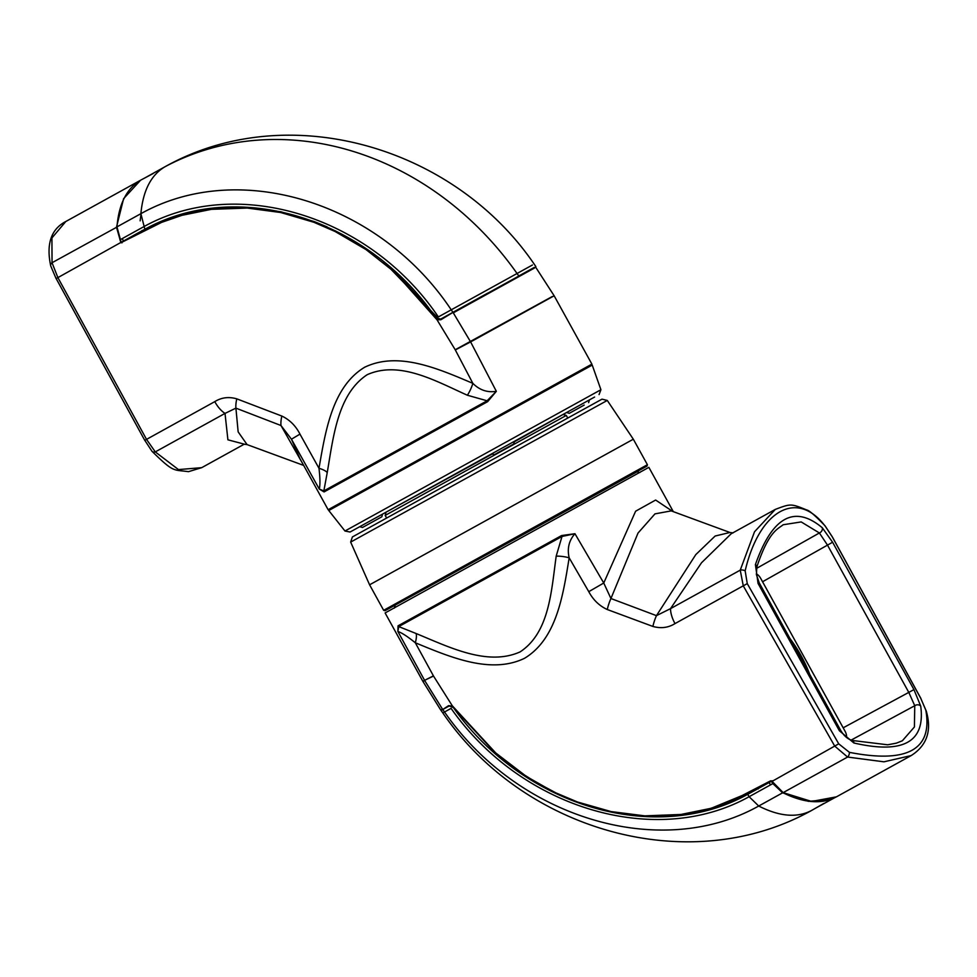 <?xml version="1.0" encoding="UTF-8"?>
<svg xmlns="http://www.w3.org/2000/svg" width="977" height="977" viewBox="0 0 977 977"><rect width="100%" height="100%" fill="white"/><g stroke="black" fill="none" stroke-linecap="round" stroke-linejoin="round"><path stroke-width="1.47" d="M422.968 681.519L440.749 710.023L442.447 709.082L424.702 680.566L422.968 681.519L385.109 612.945L648.862 467.348L673.324 511.655M440.749 710.023L441.592 710.181M902.345 740.786L914.411 726.986L914.753 705.724L908.818 692.437L827.47 545.068L819.385 532.966L801.189 521.926L783.151 524.759C777.924 529.033 768.679 531.195 756.821 567.051L756.821 567.051A4.018 2.284 -164.3 0 0 755.416 564.608C772.135 516.821 794.411 504.523 822.243 527.714L832.599 542.235L913.947 689.603L920.713 706.102C925.512 742.019 903.236 754.317 853.886 742.996L839.39 730.759L758.042 583.391L755.416 564.608M671.236 510.886L654.981 513.865L638.018 533.063L610.93 598.522L603.749 583.013L588.777 591.671L569.164 557.83C567.039 548.524 568.968 540.476 574.952 533.711L562.007 536.471L398.738 626.599L416.068 633.499C449.029 647.043 487.376 666.497 520.069 651.915C549.526 632.546 551.358 590.706 556.194 556.133L562.007 536.471L561.58 535.555L574.952 533.711L603.749 583.013L635.624 511.203L655.616 500.041L672.616 511.386M422.846 681.287L424.58 680.334L397.871 631.46L398.03 625.842L561.58 535.555M556.194 556.133A16.072 5.398 7.9 0 1 569.164 557.83C563.118 594.981 556.756 638.787 524.588 658.266C490.833 674.655 450.189 657.106 415.31 642.768L433.519 676.047L452.241 705.712L495.766 752.974L524.698 775.14L534.956 781.612L555.986 792.921L577.615 802.044L611.138 811.594L644.832 815.856L680.969 814.464L710.499 808.419L730.943 801.311L770.584 780.843L771.659 780.916L783.151 792.628L811.643 801.458L836.446 796.841L911.187 755.575L883.953 761.816L847.596 757.053L834.724 746.11L743.289 585.895L740.236 570.153L754.525 531.769L775.298 509.408L731.175 533.772L701.523 562.764L670.515 608.647L740.236 570.153A4.018 2.015 -167.4 0 1 745.158 570.837L747.258 583.623L838.718 743.827L849.428 752.351C907.364 763.66 932.827 749.603 925.817 710.181L920.835 698.494L832.196 536.739L825.455 526.518C797.281 488.805 759.398 510.031 745.158 570.837M588.777 591.671C593.173 599.915 599.328 605.862 607.279 609.526A20.09 6.729 110.3 0 1 610.93 598.522L656.459 615.644A20.09 6.729 110.4 0 0 652.892 626.44C660.977 628.687 668.353 627.747 675.022 623.582A20.09 9.917 -118.9 0 1 670.515 608.647L656.459 615.644L695.807 554.594L715.14 536.031L729.929 532.477L733.129 532.892M433.519 676.047L424.58 680.334L433.422 675.852M416.068 633.499A16.072 5.032 113.7 0 1 415.31 642.768C407.568 636.515 401.755 632.754 397.871 631.46L398.738 626.599A2.003 1.942 -118.9 0 1 398.03 625.842M442.41 709.729L448.602 705.65L452.302 706.078L448.602 705.65M920.713 706.102A4.018 3.163 169.1 0 0 914.753 705.724L851.248 740.041M853.886 742.996A4.018 2.284 -73.5 0 0 852.567 740.505L852.567 740.505C847.951 739.394 843.945 735.937 840.525 730.137L759.178 582.768L758.042 583.391M756.503 568.419L819.385 532.966A4.018 3.163 -46.9 0 0 822.243 527.714M920.835 698.494L926.281 711.158A4.018 3.224 166.7 0 0 925.817 710.181M772.099 781.38L783.151 792.628L847.596 757.053A4.018 2.21 -75.5 0 0 849.428 752.351M825.455 526.518A4.018 3.004 -40.8 0 0 825.028 525.797L825.028 525.797C815.209 515.612 809.151 510.36 806.868 510.018C790.906 503.558 790.857 503.509 775.298 509.408M836.446 796.841C821.877 804.535 803.998 803.143 782.797 792.665L771.134 781.209L751.924 791.822L731.443 801.702L710.951 808.834L681.348 814.891L645.125 816.283L611.346 812.009L577.749 802.435L556.072 793.3L524.698 775.469L495.705 753.255L452.241 705.712M838.718 743.827L771.891 781.466M534.553 267.991L453.291 312.848L470.609 341.901L554.154 295.787L591.891 364.128L328.138 509.725L299.902 458.579L291.464 439.21L319.271 489.062L323.839 490.918L487.108 400.79L467.372 395.233C435.632 381.006 399.642 360.257 367.23 374.68C337.517 394.183 333.316 437.342 327.234 472.587L323.839 490.918A2.003 1.942 61.1 0 0 324.095 491.919L319.271 489.062C320.248 485.056 320.151 478.132 318.99 468.288C325.488 430.881 332.388 386.794 364.568 367.291C398.298 350.926 438.417 368.769 472.844 383.35L455.209 349.754L437.012 319.797L440.798 319.125L533.772 267.808M462.292 307.267L455.306 311.028M455.306 349.949L470.609 341.901L496.34 391.313L487.657 401.645L324.095 491.919M452.827 312.481L440.908 319.735L437.012 319.797L394.439 272.009L366.009 249.575L335.172 231.537L313.825 222.255L280.68 212.51L247.279 208.077L211.398 209.334L182.003 215.306L161.608 222.377L120.916 242.76L116.483 227.153L123.615 198.649L140.554 180.244L65.813 221.498L51.928 237.948L52.037 262.728L57.863 277.566L146.501 439.32L155.282 451.899L178.473 469.595L201.702 467.665L188.5 471.659C173.027 469.558 173.991 472.856 151.972 451.276L151.972 451.276A4.018 3.004 -40.8 0 0 155.282 451.899L225.015 413.405L227.91 439.821L244.213 444.132M303.554 465.199L280.985 425.52L235.909 408.142A20.09 7.169 -69.1 0 1 236.788 398.848C228.789 396.54 221.461 397.468 214.781 401.632A20.09 9.917 61.1 0 0 225.015 413.405L235.909 408.142L238.156 431.883L247.071 444.596L243.871 444.181M299.963 434.118C295.726 425.801 289.68 419.78 281.84 416.055A20.09 7.169 -69.1 0 0 280.985 425.52L291.464 439.21L299.963 434.118L318.99 468.288A16.072 5.032 -171.5 0 1 327.234 472.587M455.209 349.754L552.298 296.519M467.372 395.233A16.072 5.398 -65.7 0 0 472.844 383.35C479.634 390.128 487.462 392.778 496.34 391.313L487.108 400.79L487.657 401.645M116.959 227.067L52.037 262.728A4.018 3.224 166.7 0 0 50.719 265.915L50.719 265.915C46.078 243.945 51.109 229.143 65.813 221.498M124.848 240.269L161.632 221.694L182.064 214.61L211.533 208.614L247.511 207.356L280.985 211.801L314.215 221.571L327.136 226.896M161.327 221.547L142.263 230.975M122.113 241.771L144.852 229.265C237.252 178.168 367.413 217.602 435.84 317.794L440.676 319.1L444.523 317.073M140.138 220.839L141.091 213.572M142.056 231.085L142.031 230.474M121.429 242.137L121.991 242.846M50.719 265.915L56.104 278.604L121.343 242.198M440.798 319.125L440.908 319.735M563.558 414.639L566.294 415.433L385.182 515.404L386.636 518.042M570.409 416.593L569.506 417.094M350.658 542.088L352.392 536.947L602.003 399.153L607.279 400.436L350.658 542.088L369.587 584.808L383.656 610.307L647.409 464.71L633.328 439.21L369.587 584.808M647.409 464.71L647.018 466.078L385.023 610.698L383.656 610.307M565.121 413.32L514.647 441.641M491.858 454.22L384.022 513.291M846.534 737.281A118.498 58.535 61.1 0 0 846.571 736.682A7.034 3.468 61.1 0 0 845.056 731.223L760.668 578.347A7.034 3.468 61.1 0 0 756.857 574.158A118.498 58.535 61.1 0 0 756.332 573.865M809.713 674.313A72.31 35.709 61.1 0 0 789.99 638.579M121.16 242.296L116.971 226.884C118.852 203.778 126.876 188.146 141.042 179.963L153.218 173.503M144.852 229.265L140.883 213.682L116.971 226.884M440.676 319.1L452.937 312.335L451.227 309.831L438.368 316.927C369.965 215.575 236.874 174.785 143.668 226.762L119.927 239.878M532.428 264.999L517.053 273.499L518.787 275.978L534.187 267.478M535.836 266.562L534.138 264.059C454.024 146.623 288.362 98.311 165.858 166.273L144.73 178.009M452.937 312.335L487.682 293.149M451.227 309.831L517.053 273.499A301.27 261.946 -118.9 0 0 165.333 166.554L163.55 167.543L165.333 166.554C151.215 174.651 143.057 190.368 140.883 213.682C239.133 158.726 379.723 202.251 451.227 309.831M531.317 269.066L530.279 269.737M475.347 299.963L460.155 308.439M456.344 310.442L460.106 308.366M140.065 231.867L137.818 233.1M138.38 232.795L137.586 233.234M383.705 261.751L437.159 317.171M436.963 317.281L393.572 270.14M132.261 236.178L134.008 235.201M134.167 235.115L136.682 233.723M136.829 233.65L140.847 231.427M772.331 780.782L771.39 781.295L772.856 783.591L782.614 792.823L808.443 801.36L830.768 799.381M771.39 781.295L747.698 794.338L749.115 796.707L758.714 806.025L782.614 792.823M747.698 794.338C655.298 845.423 523.672 806.794 453.413 707.617L449.212 705.968L442.764 709.522L444.523 712.001L451.081 708.386C521.303 808.724 655.921 848.671 749.115 796.707L772.856 783.591M442.764 709.522L441.067 710.462L442.825 712.941L444.523 712.001C518.14 818.408 660.464 860.981 758.714 806.025C779.597 816.613 797.244 818.079 811.618 810.446L823.745 803.497M769.204 782.504L769.986 782.076M756.015 789.563L742.41 796.78M741.519 797.232L743.961 796.255M744.12 795.974L750.128 792.982M750.214 792.933L755.807 789.904M758.384 788.476L759.508 787.865M763.049 785.899L766.786 783.835M453.475 707.58L457.566 713.161M834.211 797.977L815.404 808.272M771.83 781.05L770.169 781.966M760.961 787.047L758.64 788.341M758.152 788.598L755.99 789.795M755.868 789.868L707.653 809.75M442.825 712.941C522.927 830.377 688.59 878.689 811.105 810.727L811.618 810.446M594.602 397.041L350.071 532.038L344.979 531.012L600.916 389.725L592.221 365.08L328.76 510.519L344.979 531.012M591.17 398.946L566.001 412.831M382.593 514.085L381.812 516.809L367.364 524.783L362.467 527.482L359.731 526.701M366.839 525.076L372.09 522.17M514.488 441.274L513.694 443.998L494.35 454.684L491.626 453.89M584.197 405.076L569.273 413.32L566.55 412.526M573.658 410.902L578.909 408.007M757.114 788.28L758.176 788.952M832.599 542.235L762.548 581.755M843.175 727.816L913.947 689.603M747.258 583.623L675.022 623.582M652.892 626.44L607.279 609.526M839.39 730.759L840.525 730.137M920.896 698.47L832.245 536.727L825.028 525.797M770.584 780.843L771.586 781.27M751.924 791.822L731.431 801.714L710.499 808.419M395.05 605.166L637.089 471.781L639.813 472.563M56.165 278.579L144.755 440.358L214.781 401.632M236.788 398.848L281.84 416.055M151.972 451.276L144.804 440.334M141.176 231.573L139.125 233.381M161.632 221.694L161.608 222.377M182.064 214.61L182.003 215.306M211.533 208.614L211.398 209.334M247.511 207.356L247.279 208.077M280.985 211.801L280.68 212.51M314.215 221.571L313.825 222.255M335.599 230.877L335.172 231.537M356.361 242.394L355.909 243.017M122.259 238.583L123.456 241.026M770.523 784.885L769.094 782.565M710.926 808.846L681.299 814.916L645.064 816.308L611.272 812.021L577.663 802.459L555.986 793.312L524.612 775.482L495.62 753.279L453.413 707.617M671.297 510.91L729.929 532.477M902.382 740.761L896.324 743.167L887.666 744.792L852.567 740.505M756.821 567.051L756.43 574.671L759.178 582.768M926.281 711.158C931.96 730.698 926.929 745.5 911.187 755.575M453.743 707.421L452.217 706.102L449.212 705.968M395.148 605.337L394.354 608.073M244.335 444.132L201.702 467.665M303.676 465.418L247.071 444.596M535.457 266.868L554.154 295.787M566.294 415.433L567.747 418.058M385.964 512.669L385.182 515.404M607.279 400.436L633.328 439.21M600.916 389.725L599.072 394.574M328.895 509.31L328.76 510.519M591.122 364.555L592.221 365.08M589.412 399.911L588.618 402.646"/></g></svg>

